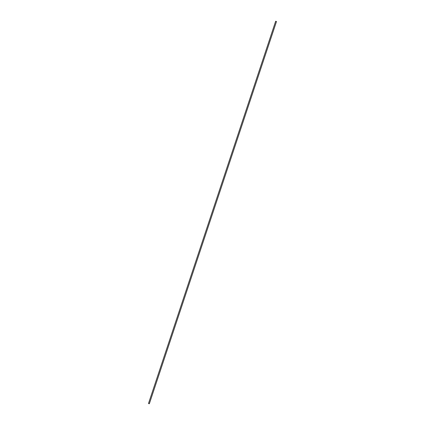 <?xml version="1.0" encoding="UTF-8"?>
<svg xmlns="http://www.w3.org/2000/svg" width="425" height="425" viewBox="0 0 425 425"><rect width="100%" height="100%" fill="white"/><g stroke="black" fill="none" stroke-linecap="round" stroke-linejoin="round"><path stroke-width="0.64" d="M275.676 21.298L276.5 21.516L149.35 403.739L148.5 403.474L149.35 403.739M149.265 403.723L148.543 403.49M148.755 403.628L149.297 403.75M148.5 403.474L275.65 21.25"/></g></svg>
